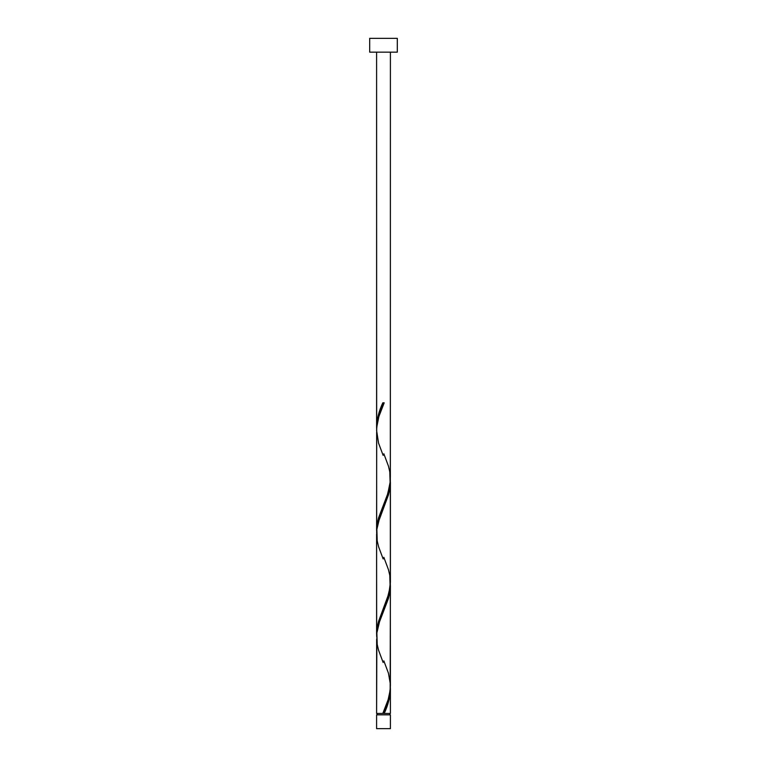<?xml version="1.0" encoding="UTF-8"?>
<svg xmlns="http://www.w3.org/2000/svg" width="767" height="767" viewBox="0 0 767 767"><rect width="100%" height="100%" fill="white"/><g stroke="black" fill="none" stroke-linecap="round" stroke-linejoin="round"><path stroke-width="1.15" d="M376.597 714.844L376.597 728.65L390.403 728.65L390.403 714.844L376.597 714.844L390.403 714.844L390.403 728.65L376.597 728.65L376.597 714.844M377.287 713.463L377.287 714.844L377.287 713.463M389.713 714.844L389.713 713.463L389.713 714.844M369.694 38.35L369.694 52.156L397.306 52.156L397.306 38.35L369.694 38.35L369.694 52.156L397.306 52.156L397.306 38.35L369.694 38.35M376.674 429.453L376.597 52.156L376.597 427.056L377.201 420.143L378.898 413.221L382.81 402.828L384.19 402.828L378.869 416.586L376.712 427.401L376.597 530.601L378.62 517.677L387.805 493.641L390.326 481.225L390.403 52.156L390.355 476.997M385.255 710.865L384.19 713.463L390.403 713.463L390.403 689.236L389.08 699.619L385.255 710.865M390.326 583.294L390.403 685.919C389.885 695.113 387.354 704.288 382.81 713.463L376.597 713.463L382.81 713.463L388.131 699.705L390.154 690.358L390.403 585.691L388.38 598.615L379.195 622.651L376.885 632.698L376.597 713.463L376.645 639.294M376.674 636.543L376.597 533.918L376.597 634.146L378.62 621.222L388.898 593.476L390.403 582.374L390.403 482.146L388.38 495.07L378.102 522.816L376.885 529.153L376.645 535.749M390.326 686.839L390.403 713.463L384.19 713.463C388.016 705.381 390.087 697.299 390.403 689.236L390.365 687.577M383.845 660.876L388.447 673.196L390.355 684.087M390.326 479.749L390.355 580.542M376.674 532.998L376.645 432.204M383.5 713.463L384.19 713.463L383.5 713.463M382.81 402.828L384.19 402.828L382.81 402.828C378.984 410.911 376.913 418.993 376.597 427.056L376.635 428.715M383.845 453.786L388.447 466.106L389.789 471.858L390.144 483.363L387.383 494.868L378.553 517.878L377.211 523.631L376.635 532.26M383.845 557.331L388.447 569.651L389.789 575.403L390.144 586.908L387.383 598.413L378.553 621.423L377.211 627.176L376.635 635.805M383.481 711.853L382.81 713.463M383.155 662.506L378.553 650.186L377.211 644.433L376.856 632.928L379.617 621.423L388.447 598.413L389.789 592.661L390.365 584.032M383.155 558.961L378.553 546.641L377.211 540.888L376.856 529.383L379.617 517.878L388.447 494.868L389.789 489.116L390.365 480.487M383.155 455.416L378.553 443.096L376.597 430.373C377.115 421.179 379.646 412.004 384.19 402.828L383.519 404.439"/></g></svg>
